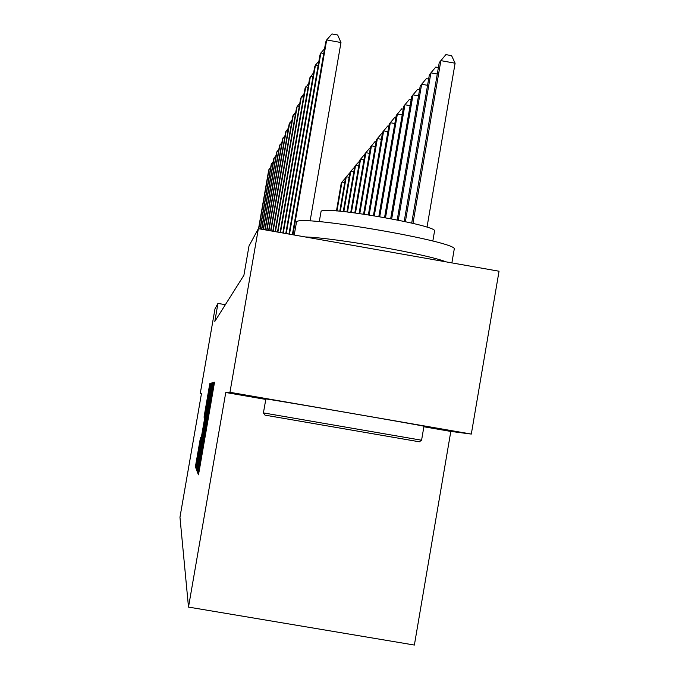 <?xml version="1.0" encoding="UTF-8"?>
<svg xmlns="http://www.w3.org/2000/svg" width="679" height="679" viewBox="0 0 679 679"><rect width="100%" height="100%" fill="white"/><g stroke="black" fill="none" stroke-linecap="round" stroke-linejoin="round"><path stroke-width="1.02" d="M198.327 469.936L197.818 473.212L198.429 474.85L199.295 470.36L214.539 382.175L213.596 382.438L212.985 385.63L209.149 410.235L198.327 469.936M200.509 437.42L195.399 466.812L195.976 468.349L196.774 464.215L210.779 383.228L209.896 383.482L209.098 387.658L204.031 417.212L209.514 389.22L207.74 400.551L198.972 450.949L196.859 462.017L200.509 437.42M206.365 424.706L207.214 424.85L206.365 424.706M201.468 393.608L200.22 393.667L214.971 308.92L217.951 303.403L214.819 321.413L243.905 275.275L248.989 246.002L258.359 228.67L229.952 392.301L225.768 392.496L188.499 607.085L179.96 517.245L201.468 393.608M197.691 466.448L196.978 470.997L197.623 472.72L198.472 468.34L213.308 382.523L212.315 382.803L211.466 387.217L197.691 466.448L198.769 466.634M196.774 470.471L196.163 468.849L196.859 464.436L210.252 387.446L211.466 383.041L204.837 423.509L212.026 382.88L196.774 470.471M200.22 393.667L201.425 393.871M423.874 426.768L450.814 431.428L471.311 434.068L229.952 392.301M471.311 434.068L499.04 271.227L258.359 228.67M188.499 607.085L414.377 645.05L450.814 431.428M225.36 304.693L217.951 303.403M225.768 392.496L265.744 399.413M198.658 466.244L212.12 388.838L198.667 466.244M199.584 451.781L203.556 429.417L199.584 451.781M427.006 227.219L455.108 63.215L440.875 60.635L439.228 62.663L411.703 223.085M412.959 223.391L440.875 60.635L445.908 54.626L451.594 55.661L455.108 63.215M310.108 221.023L340.977 42.531L326.667 39.934L292.938 234.79M340.977 42.531L337.658 34.985L331.946 33.95L326.667 39.934L325.708 42.09L292.369 234.688M419.333 441.791L265.031 415.141L263.393 412.9L421.574 440.221L419.325 441.791M294.211 235.01L296.502 222.05C296.825 213.885 460.566 242.14 454.217 249.261L451.883 262.883M305.168 236.946C335.027 237.837 426.514 254.031 446.145 261.873M319.249 221.66L321.065 211.466C322.245 205.338 438.77 225.479 434.543 231.081L432.829 241.07M263.41 412.9L265.871 398.972C264.903 398.259 429.043 426.607 423.959 426.276L421.574 440.221M353.835 245.552L397.673 253.301M405.371 221.651L430.902 72.874L429.374 74.758L404.2 221.396M437.276 74.028L430.902 72.874L435.774 67.06L438.388 67.535M398.293 220.157L421.642 84.247L420.216 85.995L397.207 219.937M427.558 85.316L421.642 84.247L426.353 78.62L428.644 79.036M323.739 53.48L320.861 52.962L289.483 234.179M324.554 48.769L320.861 52.962L319.97 54.965L288.948 234.085M318.137 65.549L315.472 65.065L286.275 233.61M318.901 61.161L315.472 65.065L314.64 66.924L285.783 233.517M391.698 218.85L413.002 94.848L411.678 96.477L390.68 218.655M418.519 95.841L413.002 94.848L417.577 89.39L419.571 89.747M312.926 76.795L310.439 76.345L283.287 233.075M313.639 72.695L309.666 78.085L282.829 232.999M385.519 217.696L404.939 104.744L403.691 106.272L384.569 217.518M410.091 105.678L404.939 104.744L409.369 99.448L411.109 99.762M308.071 87.294L305.745 86.878L280.495 232.583M308.733 83.466L305.024 88.499L280.062 232.507M379.731 216.669L397.385 114.013L396.222 115.447L378.831 216.516M402.214 114.887L397.385 114.013L401.696 108.869L403.199 109.141M303.53 97.131L301.349 96.741L277.881 232.125M304.15 93.532L300.67 98.26L277.482 232.057M374.29 215.752L390.306 122.712L389.211 124.053L373.45 215.616M394.83 123.527L390.306 122.712L394.491 117.713L395.789 117.942M299.269 106.357L297.232 105.983L275.436 231.692M299.855 102.979L296.596 107.418L275.054 231.624M369.172 214.937L383.643 130.886L382.617 132.15L368.383 214.81M387.904 131.65L383.643 130.886L387.717 126.022L388.838 126.226M295.272 115.023L293.353 114.675L273.136 231.284M295.823 111.848L292.759 116.024L272.78 231.225M364.351 214.199L377.371 138.575L376.404 139.772L363.604 214.089M381.386 139.297L377.371 138.575L381.335 133.848L382.294 134.018M291.512 123.188L289.704 122.865L270.972 230.902M292.029 120.191L289.144 124.13L270.632 230.843M359.794 213.546L371.455 145.841L370.539 146.97L359.089 213.452M375.241 146.52L371.455 145.841L375.317 141.232L376.124 141.376M355.482 212.96L365.871 152.699L364.996 153.768L354.811 212.875M369.444 153.344L365.871 152.699L369.631 148.209L370.301 148.328M351.399 212.442L360.574 159.192L359.751 160.202L350.763 212.366M363.961 159.803L360.574 159.192L364.241 154.812L364.801 154.914M347.521 211.984L355.558 165.353L354.786 166.304L346.918 211.916M358.767 165.922L355.558 165.353L359.59 161.152M343.837 211.585L350.805 171.193L350.058 172.101L343.26 211.525M353.844 171.736L350.805 171.193L354.65 167.076M340.323 211.245L346.282 176.744L345.577 177.609L339.78 211.194M349.167 177.261L346.282 176.744L349.957 172.712M287.972 130.886L286.266 130.58L268.926 230.537M288.465 128.059L285.732 131.777L268.612 230.487M284.628 138.168L283.016 137.879L267 230.198M285.087 135.486L282.506 139.008L266.703 230.147M281.462 145.051L279.935 144.78L265.175 229.875M281.904 142.514L279.459 145.849L264.886 229.825M278.466 151.578L277.024 151.324L263.444 229.57M278.882 149.176L276.565 152.342L263.172 229.527M275.623 157.774L274.257 157.536L261.805 229.281M276.022 155.491L273.824 158.496L261.542 229.239M272.924 163.664L271.625 163.435L260.244 229.001M273.306 161.492L271.218 164.352L259.998 228.959M336.979 210.957L341.97 182.031L341.299 182.855L336.461 210.923M344.728 182.515L341.97 182.031L345.492 178.076M270.361 169.266L269.122 169.046L258.758 228.747M270.717 167.195L268.731 169.92L258.529 228.704M198.752 473.373L197.818 473.212M206.119 431.14L205.16 430.978M202.325 452.927L201.739 452.825M203.522 446.052L202.936 445.959M206.102 431.216L205.253 431.072M209.735 410.337L209.149 410.235M210.923 403.47L210.337 403.368M213.452 388.914L212.612 388.77M214.505 382.6L213.596 382.438L214.505 382.6M213.681 387.607L212.68 387.429M212.544 387.403L211.466 387.217M213.265 382.964L212.315 382.803L213.265 382.964M197.962 471.167L196.978 470.997M197.088 469.011L196.163 468.849M197.878 464.606L196.859 464.436M210.762 387.531L210.252 387.446M203.98 429.484L203.556 429.417M205.168 413.095L204.685 413.01M210.057 387.819L209.098 387.658M210.745 383.627L209.896 383.482L210.745 383.627M196.273 466.965L195.399 466.812M197.037 462.688L196.078 462.526M200.212 441.588L199.736 441.503"/></g></svg>
